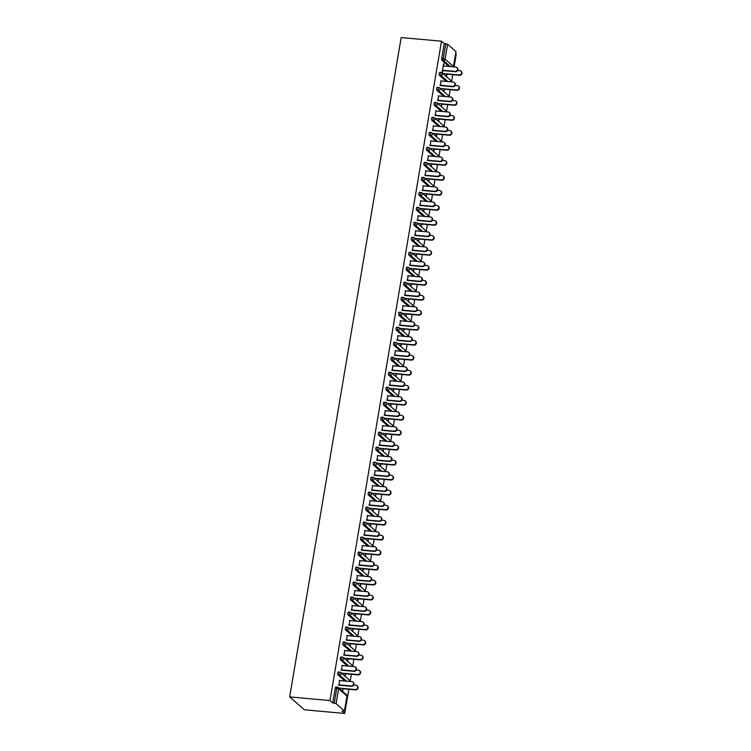 <?xml version="1.0" encoding="UTF-8"?>
<svg xmlns="http://www.w3.org/2000/svg" width="751" height="751" viewBox="0 0 751 751"><rect width="100%" height="100%" fill="white"/><g stroke="black" fill="none" stroke-linecap="round" stroke-linejoin="round"><path stroke-width="1.13" d="M346.924 696.243L344.502 711.037L341.968 711.037L344.728 713.45L348.811 689.268M350.135 681.486L351.355 674.276M352.67 666.494L353.89 659.284M355.204 651.502L356.425 644.302M357.739 636.519L358.959 629.31M360.273 621.528L361.494 614.318M362.808 606.536L364.028 599.326M365.343 591.544L366.563 584.334M367.877 576.561L369.098 569.352M370.412 561.57L371.632 554.36M372.947 546.578L374.167 539.368M375.481 531.586L376.702 524.376M378.016 516.594L379.236 509.385M380.56 501.612L381.771 494.402M383.094 486.62L384.305 479.41M385.629 471.628L386.849 464.418M388.164 456.636L389.384 449.427M390.698 441.644L391.919 434.444M393.233 426.662L394.453 419.452M395.768 411.67L396.988 404.46M398.302 396.678L399.523 389.469M400.837 381.686L402.057 374.477M403.371 366.704L404.592 359.494M405.906 351.712L407.126 344.502M408.441 336.72L409.661 329.511M410.975 321.728L412.196 314.519M413.519 306.737L414.73 299.527M416.054 291.754L417.265 284.545M418.589 276.762L419.809 269.553M421.123 261.77L422.344 254.561M423.658 246.779L424.878 239.569M426.192 231.796L427.413 224.587M428.727 216.804L429.947 209.595M431.262 201.812L432.482 194.603M433.796 186.821L435.017 179.611M436.331 171.829L437.551 164.619M438.866 156.846L440.086 149.637M441.4 141.855L442.621 134.645M443.935 126.863L445.155 119.653M446.479 111.871L447.69 104.661M449.014 96.879L450.225 89.669M451.548 81.897L452.769 74.687M454.083 66.905L456.251 54.091L455.697 53.612M344.728 713.45L304.399 709.789L289.651 696.909L401.175 37.55L441.494 41.211L329.971 700.57L289.651 696.909M455.96 51.556L447.605 44.271L445.09 59.16L453.444 66.454L455.923 51.772M448.91 66.435L441.935 60.333A1.502 0.488 -84.8 0 1 441.729 58.512L443.24 58.644L445.756 43.755L444.254 43.614L441.494 41.211M441.729 58.512L444.254 43.614M445.756 43.755L447.605 44.271M336.082 703.631L344.437 710.915L346.953 696.027L338.607 688.733L336.082 703.631L334.233 703.114L336.748 688.216L335.246 688.085A1.502 0.488 -84.8 0 1 335.828 686.977A1.502 0.488 -84.8 0 1 335.932 687.024M442.893 70.275L442.442 72.969L442.057 72.631L443.55 63.797M446.592 73.823L446.188 76.236L446.573 76.574L446.976 74.161M443.625 65.957L443.982 63.835M344.962 681.016L337.988 674.924A1.502 0.488 -84.8 0 1 337.781 673.093A1.502 0.488 -84.8 0 1 338.363 671.985A1.502 0.488 -84.8 0 1 338.466 672.042M329.971 700.57L332.731 702.974L335.246 688.085M342.212 665.546L341.48 669.873M345.178 673.412L344.775 675.834L345.16 676.163L345.563 673.75M350.041 651.042L343.057 644.94A1.502 0.488 -84.8 0 1 342.86 643.109A1.502 0.488 -84.8 0 1 343.432 642.011A1.502 0.488 -84.8 0 1 343.545 642.058M347.281 635.571L346.549 639.89M350.248 643.438L349.844 645.851L350.229 646.189L350.633 643.776M355.11 621.058L348.126 614.966A1.502 0.488 -84.8 0 1 347.929 613.135A1.502 0.488 -84.8 0 1 348.502 612.027A1.502 0.488 -84.8 0 1 348.614 612.074M352.35 605.588L351.618 609.915M355.317 613.454L354.913 615.867L355.298 616.205L355.702 613.792M360.18 591.075L353.195 584.982A1.502 0.488 -84.8 0 1 352.998 583.152A1.502 0.488 -84.8 0 1 353.571 582.053A1.502 0.488 -84.8 0 1 353.683 582.1M357.42 575.613L356.687 579.932M360.396 583.48L360.367 586.231L360.78 583.809M365.249 561.1L358.265 554.998A1.502 0.488 -84.8 0 1 358.067 553.177A1.502 0.488 -84.8 0 1 358.649 552.069A1.502 0.488 -84.8 0 1 358.753 552.116M362.489 545.63L361.766 549.957M365.465 553.496L365.437 556.247L365.85 553.834M370.318 531.117L363.334 525.024A1.502 0.488 -84.8 0 1 363.137 523.194A1.502 0.488 -84.8 0 1 363.719 522.086A1.502 0.488 -84.8 0 1 363.822 522.142M367.568 515.646L366.835 519.974M370.534 523.522L370.121 525.935L370.506 526.263L370.919 523.851M375.387 501.142L368.403 495.04A1.502 0.488 -84.8 0 1 368.206 493.219A1.502 0.488 -84.8 0 1 368.788 492.112A1.502 0.488 -84.8 0 1 368.891 492.158M372.637 485.672L371.905 489.99M375.603 493.538L375.575 496.289L375.988 493.876M380.457 471.159L373.482 465.066A1.502 0.488 -84.8 0 1 373.275 463.236A1.502 0.488 -84.8 0 1 373.857 462.128A1.502 0.488 -84.8 0 1 373.97 462.184M377.706 455.688L376.974 460.016M380.673 463.564L380.269 465.977L380.654 466.305L381.057 463.893M385.535 441.184L378.551 435.082A1.502 0.488 -84.8 0 1 378.354 433.252A1.502 0.488 -84.8 0 1 378.926 432.154A1.502 0.488 -84.8 0 1 379.039 432.2M382.775 425.714L382.043 430.032M385.742 433.58L385.338 435.993L385.723 436.331L386.127 433.918M390.604 411.201L383.62 405.108A1.502 0.488 -84.8 0 1 383.423 403.278A1.502 0.488 -84.8 0 1 383.996 402.17A1.502 0.488 -84.8 0 1 384.108 402.217M387.845 395.73L387.112 400.058M390.82 403.597L390.407 406.009L390.792 406.347L391.196 403.935M395.674 381.217L388.689 375.125A1.502 0.488 -84.8 0 1 388.492 373.294A1.502 0.488 -84.8 0 1 389.065 372.196A1.502 0.488 -84.8 0 1 389.178 372.243M392.914 365.756L392.182 370.074M395.89 373.623L395.861 376.373L396.275 373.951M400.743 351.243L393.759 345.141A1.502 0.488 -84.8 0 1 393.562 343.32A1.502 0.488 -84.8 0 1 394.144 342.212A1.502 0.488 -84.8 0 1 394.247 342.259M397.983 335.772L397.26 340.1M400.959 343.639L400.546 346.051L400.931 346.389L401.344 343.977M405.812 321.259L398.828 315.167A1.502 0.488 -84.8 0 1 398.631 313.336A1.502 0.488 -84.8 0 1 399.213 312.228A1.502 0.488 -84.8 0 1 399.316 312.285M403.062 305.788L402.329 310.116M406.028 313.665L406 316.406L406.413 313.993M410.881 291.285L403.907 285.183A1.502 0.488 -84.8 0 1 403.7 283.362A1.502 0.488 -84.8 0 1 404.282 282.254A1.502 0.488 -84.8 0 1 404.385 282.301M408.131 275.814L407.399 280.132M411.097 283.681L410.694 286.093L411.079 286.431L411.482 284.019M415.951 261.301L408.976 255.209A1.502 0.488 -84.8 0 1 408.769 253.378A1.502 0.488 -84.8 0 1 409.351 252.27A1.502 0.488 -84.8 0 1 409.464 252.327M413.2 245.83L412.468 250.158M416.167 253.707L415.763 256.119L416.148 256.448L416.552 254.035M421.029 231.327L414.045 225.225A1.502 0.488 -84.8 0 1 413.848 223.394A1.502 0.488 -84.8 0 1 414.421 222.296A1.502 0.488 -84.8 0 1 414.533 222.343M418.269 215.856L417.537 220.174M421.236 223.723L420.832 226.135L421.217 226.473L421.621 224.061M426.099 201.343L419.114 195.251A1.502 0.488 -84.8 0 1 418.917 193.42A1.502 0.488 -84.8 0 1 419.49 192.312A1.502 0.488 -84.8 0 1 419.602 192.359M423.339 185.873L422.606 190.2M426.315 193.739L425.901 196.152L426.286 196.49L426.69 194.077M431.168 171.359L424.184 165.267A1.502 0.488 -84.8 0 1 423.986 163.436A1.502 0.488 -84.8 0 1 424.568 162.338A1.502 0.488 -84.8 0 1 424.672 162.385M428.408 155.898L427.676 160.216M431.384 163.765L431.356 166.515L431.769 164.094M436.237 141.385L429.253 135.283A1.502 0.488 -84.8 0 1 429.056 133.462A1.502 0.488 -84.8 0 1 429.638 132.354A1.502 0.488 -84.8 0 1 429.741 132.401M433.487 125.915L432.754 130.242M436.453 133.781L436.04 136.194L436.425 136.532L436.838 134.119M441.306 111.401L434.322 105.309A1.502 0.488 -84.8 0 1 434.125 103.478A1.502 0.488 -84.8 0 1 434.707 102.371A1.502 0.488 -84.8 0 1 434.81 102.427M438.556 95.931L437.824 100.258M441.522 103.807L441.494 106.548L441.907 104.136M446.376 81.427L439.401 75.325A1.502 0.488 -84.8 0 1 439.194 73.504A1.502 0.488 -84.8 0 1 439.776 72.396A1.502 0.488 -84.8 0 1 439.889 72.443M444.057 88.815L444.038 91.566L444.442 89.153M441.09 80.948L440.358 85.267M443.841 96.419L436.866 90.317A1.502 0.488 -84.8 0 1 436.66 88.487A1.502 0.488 -84.8 0 1 437.242 87.388A1.502 0.488 -84.8 0 1 437.345 87.435M438.988 118.789L438.584 121.211L439.373 119.127M436.021 110.923L435.289 115.25M438.772 126.393L431.787 120.301A1.502 0.488 -84.8 0 1 431.59 118.47A1.502 0.488 -84.8 0 1 432.172 117.363A1.502 0.488 -84.8 0 1 432.276 117.419M433.918 148.773L433.505 151.186L433.89 151.524L434.303 149.111M430.943 140.906L430.22 145.225M433.702 156.377L426.718 150.275A1.502 0.488 -84.8 0 1 426.521 148.445A1.502 0.488 -84.8 0 1 427.103 147.346A1.502 0.488 -84.8 0 1 427.206 147.393M428.849 178.757L428.436 181.169L428.821 181.498L429.234 179.085M425.873 170.881L425.141 175.208M428.633 186.351L421.649 180.259A1.502 0.488 -84.8 0 1 421.452 178.428A1.502 0.488 -84.8 0 1 422.024 177.32A1.502 0.488 -84.8 0 1 422.137 177.377M423.78 208.731L423.367 211.144L423.752 211.482L424.155 209.069M420.804 200.864L420.072 205.192M423.564 216.335L416.58 210.233A1.502 0.488 -84.8 0 1 416.383 208.412A1.502 0.488 -84.8 0 1 416.955 207.304A1.502 0.488 -84.8 0 1 417.068 207.351M418.701 238.715L418.683 241.465L419.086 239.043M415.735 230.839L415.003 235.166M418.495 246.309L411.51 240.217A1.502 0.488 -84.8 0 1 411.313 238.386A1.502 0.488 -84.8 0 1 411.886 237.278A1.502 0.488 -84.8 0 1 411.999 237.335M413.632 268.689L413.228 271.102L413.613 271.44L414.017 269.027M410.666 260.822L409.933 265.15M413.416 276.293L406.441 270.191A1.502 0.488 -84.8 0 1 406.235 268.37A1.502 0.488 -84.8 0 1 406.817 267.262A1.502 0.488 -84.8 0 1 406.929 267.309M408.563 298.673L408.535 301.423L408.948 299.011M405.596 290.806L404.864 295.124M408.347 306.277L401.363 300.175A1.502 0.488 -84.8 0 1 401.165 298.344A1.502 0.488 -84.8 0 1 401.747 297.246A1.502 0.488 -84.8 0 1 401.851 297.293M403.494 328.647L403.08 331.069L403.465 331.398L403.878 328.985M400.527 320.78L399.795 325.108M403.278 336.251L396.293 330.158A1.502 0.488 -84.8 0 1 396.096 328.328A1.502 0.488 -84.8 0 1 396.678 327.22A1.502 0.488 -84.8 0 1 396.781 327.276M398.424 358.631L398.011 361.043L398.396 361.381L398.809 358.969M395.448 350.764L394.716 355.082M398.208 366.235L391.224 360.133A1.502 0.488 -84.8 0 1 391.027 358.302A1.502 0.488 -84.8 0 1 391.609 357.204A1.502 0.488 -84.8 0 1 391.712 357.251M393.355 388.614L392.942 391.027L393.327 391.355L393.731 388.943M390.379 380.738L389.647 385.066M393.139 396.209L386.155 390.116A1.502 0.488 -84.8 0 1 385.958 388.286A1.502 0.488 -84.8 0 1 386.53 387.178A1.502 0.488 -84.8 0 1 386.643 387.234M388.276 418.589L387.873 421.001L388.258 421.339L388.661 418.927M385.31 410.722L384.578 415.05M388.07 426.192L381.086 420.091A1.502 0.488 -84.8 0 1 380.888 418.269A1.502 0.488 -84.8 0 1 381.461 417.162A1.502 0.488 -84.8 0 1 381.574 417.209M383.207 448.572L383.188 451.323L383.592 448.901M380.241 440.696L379.508 445.024M382.991 456.167L376.016 450.074A1.502 0.488 -84.8 0 1 375.819 448.244A1.502 0.488 -84.8 0 1 376.392 447.136A1.502 0.488 -84.8 0 1 376.504 447.192M378.138 478.547L377.734 480.959L378.119 481.297L378.523 478.885M375.171 470.68L374.439 475.007M377.922 486.15L370.947 480.049A1.502 0.488 -84.8 0 1 370.741 478.227A1.502 0.488 -84.8 0 1 371.323 477.12A1.502 0.488 -84.8 0 1 371.426 477.167M373.069 508.53L373.04 511.281L373.454 508.868M370.102 500.664L369.37 504.982M372.853 516.134L365.868 510.032A1.502 0.488 -84.8 0 1 365.671 508.202A1.502 0.488 -84.8 0 1 366.253 507.103A1.502 0.488 -84.8 0 1 366.357 507.15M367.999 538.505L367.586 540.927L367.971 541.255L368.384 538.842M365.024 530.638L364.301 534.965M367.783 546.108L360.799 540.016A1.502 0.488 -84.8 0 1 360.602 538.185A1.502 0.488 -84.8 0 1 361.184 537.078A1.502 0.488 -84.8 0 1 361.287 537.134M362.93 568.488L362.517 570.901L362.902 571.239L363.315 568.826M359.954 560.622L359.222 564.94M362.714 576.092L355.73 569.99A1.502 0.488 -84.8 0 1 355.533 568.16A1.502 0.488 -84.8 0 1 356.105 567.061A1.502 0.488 -84.8 0 1 356.218 567.108M357.861 598.472L357.448 600.884L357.833 601.213L358.236 598.8M354.885 590.596L354.153 594.923M357.645 606.066L350.661 599.974A1.502 0.488 -84.8 0 1 350.464 598.143A1.502 0.488 -84.8 0 1 351.036 597.036A1.502 0.488 -84.8 0 1 351.149 597.092M352.782 628.446L352.763 631.197L353.167 628.784M349.816 620.579L349.084 624.898M352.576 636.05L345.591 629.948A1.502 0.488 -84.8 0 1 345.394 628.127A1.502 0.488 -84.8 0 1 345.967 627.019A1.502 0.488 -84.8 0 1 346.08 627.066M347.713 658.43L347.309 660.842L347.694 661.171L348.098 658.758M344.747 650.554L344.014 654.881M347.497 666.024L340.522 659.932A1.502 0.488 -84.8 0 1 340.316 658.101A1.502 0.488 -84.8 0 1 340.898 656.994A1.502 0.488 -84.8 0 1 341.01 657.05M342.644 688.404L342.616 691.155L343.029 688.742M339.677 680.537L338.945 684.865M332.731 702.974L334.233 703.114M456.871 67.524L457.246 67.862A2.244 2.065 131.1 0 1 455.406 71.711L455.022 71.383A2.244 2.065 -48.9 0 0 456.871 67.524A2.244 2.065 -48.9 0 0 455.754 67.055L443.193 65.919M455.406 71.711L442.846 70.575M455.022 71.383L442.461 70.237M460.964 71.11L461.349 71.439A2.244 2.065 131.1 0 1 459.509 75.297L459.124 74.959A2.244 2.065 -48.9 0 0 460.964 71.11A2.244 2.065 -48.9 0 0 459.856 70.641L457.65 70.434M442.799 73.476L459.124 74.959M446.545 74.124L459.509 75.297M454.327 82.516L454.712 82.854A2.244 2.065 131.1 0 1 452.872 86.703L452.487 86.365A2.244 2.065 -48.9 0 0 454.327 82.516A2.244 2.065 -48.9 0 0 453.219 82.047L440.659 80.901M452.872 86.703L440.311 85.567M452.487 86.365L439.926 85.229M451.792 97.508L452.177 97.837A2.244 2.065 131.1 0 1 450.337 101.695L449.952 101.357A2.244 2.065 -48.9 0 0 451.792 97.508A2.244 2.065 -48.9 0 0 450.684 97.039L438.124 95.893M450.337 101.695L437.767 100.559M449.952 101.357L437.392 100.221M449.258 112.49L449.642 112.828A2.244 2.065 131.1 0 1 447.803 116.687L447.418 116.349A2.244 2.065 -48.9 0 0 449.258 112.49A2.244 2.065 -48.9 0 0 448.15 112.021L435.58 110.885M447.803 116.687L435.233 115.541M447.418 116.349L434.857 115.213M446.723 127.482L447.108 127.82A2.244 2.065 131.1 0 1 445.268 131.669L444.883 131.341A2.244 2.065 -48.9 0 0 446.723 127.482A2.244 2.065 -48.9 0 0 445.615 127.013L433.045 125.877M445.268 131.669L432.698 130.533M444.883 131.341L432.313 130.195M444.188 142.474L444.573 142.812A2.244 2.065 131.1 0 1 442.733 146.661L442.348 146.332A2.244 2.065 -48.9 0 0 444.188 142.474A2.244 2.065 -48.9 0 0 443.081 142.005L430.511 140.869M442.733 146.661L430.163 145.525M442.348 146.332L429.779 145.187M458.429 86.093L458.814 86.431A2.244 2.065 131.1 0 1 456.974 90.289L456.589 89.951A2.244 2.065 -48.9 0 0 458.429 86.093A2.244 2.065 -48.9 0 0 457.321 85.623L455.115 85.426M440.264 88.468L456.589 89.951M444.01 89.106L456.974 90.289M455.895 101.085L456.279 101.423A2.244 2.065 131.1 0 1 454.439 105.271L454.055 104.943A2.244 2.065 -48.9 0 0 455.895 101.085A2.244 2.065 -48.9 0 0 454.787 100.615L452.581 100.418M437.73 103.46L454.055 104.943M441.475 104.098L454.439 105.271M453.36 116.076L453.745 116.414A2.244 2.065 131.1 0 1 451.905 120.263L451.52 119.935A2.244 2.065 -48.9 0 0 453.36 116.076A2.244 2.065 -48.9 0 0 452.252 115.607L450.046 115.41M435.195 118.451L451.52 119.935M438.941 119.09L451.905 120.263M450.825 131.068L451.21 131.397A2.244 2.065 131.1 0 1 449.37 135.255L448.985 134.917A2.244 2.065 -48.9 0 0 450.825 131.068A2.244 2.065 -48.9 0 0 449.718 130.599L447.512 130.392M432.66 133.443L448.985 134.917M436.406 134.082L449.37 135.255M448.291 146.06L448.676 146.389A2.244 2.065 131.1 0 1 446.836 150.247L446.451 149.909A2.244 2.065 -48.9 0 0 448.291 146.06A2.244 2.065 -48.9 0 0 447.183 145.591L444.977 145.384M430.126 148.426L446.451 149.909M433.871 149.073L446.836 150.247M441.654 157.466L442.039 157.794A2.244 2.065 131.1 0 1 440.199 161.653L439.814 161.315A2.244 2.065 -48.9 0 0 441.654 157.466A2.244 2.065 -48.9 0 0 440.546 156.997L427.976 155.851M440.199 161.653L427.629 160.517M439.814 161.315L427.244 160.179M445.756 161.043L446.141 161.381A2.244 2.065 131.1 0 1 444.301 165.239L443.916 164.901A2.244 2.065 -48.9 0 0 445.756 161.043A2.244 2.065 -48.9 0 0 444.648 160.573L442.442 160.376M427.591 163.418L443.916 164.901M431.327 164.056L444.301 165.239M439.119 172.458L439.504 172.786A2.244 2.065 131.1 0 1 437.664 176.645L437.279 176.307A2.244 2.065 -48.9 0 0 439.119 172.458A2.244 2.065 -48.9 0 0 438.011 171.988L425.441 170.843M437.664 176.645L425.094 175.499M437.279 176.307L424.709 175.171M443.221 176.034L443.606 176.372A2.244 2.065 131.1 0 1 441.757 180.221L441.381 179.893A2.244 2.065 -48.9 0 0 443.221 176.034A2.244 2.065 -48.9 0 0 442.114 175.565L439.908 175.368M425.057 178.409L441.381 179.893M428.793 179.048L441.757 180.221M436.584 187.44L436.969 187.778A2.244 2.065 131.1 0 1 435.12 191.636L434.745 191.298A2.244 2.065 -48.9 0 0 436.584 187.44A2.244 2.065 -48.9 0 0 435.477 186.971L422.907 185.835M435.12 191.636L422.56 190.491M434.745 191.298L422.175 190.163M440.687 191.026L441.072 191.364A2.244 2.065 131.1 0 1 439.222 195.213L438.847 194.875A2.244 2.065 -48.9 0 0 440.687 191.026A2.244 2.065 -48.9 0 0 439.57 190.557L437.373 190.36M422.513 193.401L438.847 194.875M426.258 194.04L439.222 195.213M434.05 202.432L434.435 202.77A2.244 2.065 131.1 0 1 432.585 206.619L432.21 206.29A2.244 2.065 -48.9 0 0 434.05 202.432A2.244 2.065 -48.9 0 0 432.933 201.963L420.372 200.827M432.585 206.619L420.025 205.483M432.21 206.29L419.64 205.145M438.152 206.018L438.537 206.347A2.244 2.065 131.1 0 1 436.688 210.205L436.303 209.867A2.244 2.065 -48.9 0 0 438.152 206.018A2.244 2.065 -48.9 0 0 437.035 205.549L434.838 205.342M419.978 208.393L436.303 209.867M423.724 209.031L436.688 210.205M431.515 217.424L431.9 217.762A2.244 2.065 131.1 0 1 430.051 221.611L429.666 221.282A2.244 2.065 -48.9 0 0 431.515 217.424A2.244 2.065 -48.9 0 0 430.398 216.955L417.838 215.819M430.051 221.611L417.49 220.475M429.666 221.282L417.105 220.137M435.618 221.001L436.002 221.338A2.244 2.065 131.1 0 1 434.153 225.197L433.768 224.859A2.244 2.065 -48.9 0 0 435.618 221.001A2.244 2.065 -48.9 0 0 434.5 220.531L432.304 220.334M417.443 223.376L433.768 224.859M421.189 224.014L434.153 225.197M428.981 232.416L429.365 232.744A2.244 2.065 131.1 0 1 427.516 236.603L427.131 236.265A2.244 2.065 -48.9 0 0 428.981 232.416A2.244 2.065 -48.9 0 0 427.863 231.946L415.303 230.801M427.516 236.603L414.956 235.467M427.131 236.265L414.571 235.129M433.083 235.992L433.468 236.33A2.244 2.065 131.1 0 1 431.618 240.179L431.234 239.851A2.244 2.065 -48.9 0 0 433.083 235.992A2.244 2.065 -48.9 0 0 431.966 235.523L429.769 235.326M414.909 238.367L431.234 239.851M418.654 239.006L431.618 240.179M426.446 247.408L426.831 247.736A2.244 2.065 131.1 0 1 424.982 251.594L424.597 251.256A2.244 2.065 -48.9 0 0 426.446 247.408A2.244 2.065 -48.9 0 0 425.329 246.929L412.768 245.793M424.982 251.594L412.421 250.449M424.597 251.256L412.036 250.121M430.548 250.984L430.924 251.322A2.244 2.065 131.1 0 1 429.084 255.171L428.699 254.842A2.244 2.065 -48.9 0 0 430.548 250.984A2.244 2.065 -48.9 0 0 429.431 250.515L427.225 250.318M412.374 253.359L428.699 254.842M416.12 253.998L429.084 255.171M423.911 262.39L424.287 262.728A2.244 2.065 131.1 0 1 422.447 266.586L422.062 266.248A2.244 2.065 -48.9 0 0 423.911 262.39A2.244 2.065 -48.9 0 0 422.794 261.921L410.234 260.785M422.447 266.586L409.886 265.441M422.062 266.248L409.502 265.103M428.014 265.976L428.389 266.305A2.244 2.065 131.1 0 1 426.549 270.163L426.164 269.825A2.244 2.065 -48.9 0 0 428.014 265.976A2.244 2.065 -48.9 0 0 426.897 265.507L424.69 265.3M409.839 268.351L426.164 269.825M413.585 268.989L426.549 270.163M421.377 277.382L421.752 277.72A2.244 2.065 131.1 0 1 419.912 281.569L419.527 281.24A2.244 2.065 -48.9 0 0 421.377 277.382A2.244 2.065 -48.9 0 0 420.26 276.912L407.699 275.777M419.912 281.569L407.352 280.433M419.527 281.24L406.967 280.095M425.47 280.968L425.855 281.296A2.244 2.065 131.1 0 1 424.015 285.155L423.63 284.817A2.244 2.065 -48.9 0 0 425.47 280.968A2.244 2.065 -48.9 0 0 424.362 280.498L422.156 280.292M407.305 283.334L423.63 284.817M411.05 283.981L424.015 285.155M418.833 292.374L419.218 292.712A2.244 2.065 131.1 0 1 417.378 296.561L416.993 296.223A2.244 2.065 -48.9 0 0 418.833 292.374A2.244 2.065 -48.9 0 0 417.725 291.904L405.165 290.759M417.378 296.561L404.808 295.425M416.993 296.223L404.432 295.087M422.935 295.95L423.32 296.288A2.244 2.065 131.1 0 1 421.48 300.147L421.095 299.809A2.244 2.065 -48.9 0 0 422.935 295.95A2.244 2.065 -48.9 0 0 421.827 295.481L419.621 295.284M404.77 298.325L421.095 299.809M408.516 298.964L421.48 300.147M416.298 307.366L416.683 307.694A2.244 2.065 131.1 0 1 414.843 311.552L414.458 311.214A2.244 2.065 -48.9 0 0 416.298 307.366A2.244 2.065 -48.9 0 0 415.19 306.896L402.62 305.751M414.843 311.552L402.273 310.416M414.458 311.214L401.898 310.079M420.4 310.942L420.785 311.28A2.244 2.065 131.1 0 1 418.945 315.129L418.56 314.8A2.244 2.065 -48.9 0 0 420.4 310.942A2.244 2.065 -48.9 0 0 419.293 310.473L417.087 310.276M402.236 313.317L418.56 314.8M405.981 313.956L418.945 315.129M413.763 322.348L414.148 322.686A2.244 2.065 131.1 0 1 412.308 326.544L411.923 326.206A2.244 2.065 -48.9 0 0 413.763 322.348A2.244 2.065 -48.9 0 0 412.656 321.879L400.086 320.743M412.308 326.544L399.739 325.399M411.923 326.206L399.354 325.07M417.866 325.934L418.251 326.272A2.244 2.065 131.1 0 1 416.411 330.121L416.026 329.792A2.244 2.065 -48.9 0 0 417.866 325.934A2.244 2.065 -48.9 0 0 416.758 325.465L414.552 325.267M399.701 328.309L416.026 329.792M403.447 328.947L416.411 330.121M411.229 337.34L411.614 337.678A2.244 2.065 131.1 0 1 409.774 341.527L409.389 341.198A2.244 2.065 -48.9 0 0 411.229 337.34A2.244 2.065 -48.9 0 0 410.121 336.87L397.551 335.735M409.774 341.527L397.204 340.391M409.389 341.198L396.819 340.053M415.331 340.926L415.716 341.254A2.244 2.065 131.1 0 1 413.876 345.113L413.491 344.775A2.244 2.065 -48.9 0 0 415.331 340.926A2.244 2.065 -48.9 0 0 414.223 340.456L412.017 340.25M397.166 343.301L413.491 344.775M400.912 343.939L413.876 345.113M408.694 352.332L409.079 352.67A2.244 2.065 131.1 0 1 407.239 356.518L406.854 356.19A2.244 2.065 -48.9 0 0 408.694 352.332A2.244 2.065 -48.9 0 0 407.586 351.862L395.017 350.726M407.239 356.518L394.669 355.383M406.854 356.19L394.284 355.045M412.797 355.918L413.181 356.246A2.244 2.065 131.1 0 1 411.341 360.105L410.957 359.767A2.244 2.065 -48.9 0 0 412.797 355.918A2.244 2.065 -48.9 0 0 411.689 355.439L409.483 355.242M394.632 358.283L410.957 359.767M398.368 358.931L411.341 360.105M406.16 367.323L406.544 367.652A2.244 2.065 131.1 0 1 404.705 371.51L404.32 371.172A2.244 2.065 -48.9 0 0 406.16 367.323A2.244 2.065 -48.9 0 0 405.052 366.854L392.482 365.709M404.705 371.51L392.135 370.374M404.32 371.172L391.75 370.036M410.262 370.9L410.647 371.238A2.244 2.065 131.1 0 1 408.797 375.096L408.422 374.758A2.244 2.065 -48.9 0 0 410.262 370.9A2.244 2.065 -48.9 0 0 409.154 370.431L406.948 370.234M392.097 373.275L408.422 374.758M395.833 373.914L408.797 375.096M403.625 382.315L404.01 382.644A2.244 2.065 131.1 0 1 402.16 386.502L401.785 386.164A2.244 2.065 -48.9 0 0 403.625 382.315A2.244 2.065 -48.9 0 0 402.517 381.846L389.947 380.701M402.16 386.502L389.6 385.357M401.785 386.164L389.215 385.028M407.727 385.892L408.112 386.23A2.244 2.065 131.1 0 1 406.263 390.079L405.887 389.75A2.244 2.065 -48.9 0 0 407.727 385.892A2.244 2.065 -48.9 0 0 406.61 385.423L404.413 385.225M389.562 388.267L405.887 389.75M393.299 388.905L406.263 390.079M401.09 397.298L401.475 397.636A2.244 2.065 131.1 0 1 399.626 401.494L399.25 401.156A2.244 2.065 -48.9 0 0 401.09 397.298A2.244 2.065 -48.9 0 0 399.973 396.828L387.413 395.693M399.626 401.494L387.065 400.349M399.25 401.156L386.681 400.02M405.193 400.884L405.578 401.222A2.244 2.065 131.1 0 1 403.728 405.071L403.343 404.733A2.244 2.065 -48.9 0 0 405.193 400.884A2.244 2.065 -48.9 0 0 404.076 400.414L401.879 400.217M387.018 403.259L403.343 404.733M390.764 403.897L403.728 405.071M398.556 412.29L398.941 412.628A2.244 2.065 131.1 0 1 397.091 416.476L396.706 416.148A2.244 2.065 -48.9 0 0 398.556 412.29A2.244 2.065 -48.9 0 0 397.439 411.82L384.878 410.684M397.091 416.476L384.531 415.341M396.706 416.148L384.146 415.003M402.658 415.876L403.043 416.204A2.244 2.065 131.1 0 1 401.194 420.062L400.809 419.725A2.244 2.065 -48.9 0 0 402.658 415.876A2.244 2.065 -48.9 0 0 401.541 415.406L399.344 415.2M384.484 418.241L400.809 419.725M388.229 418.889L401.194 420.062M396.021 427.281L396.406 427.619A2.244 2.065 131.1 0 1 394.557 431.468L394.172 431.14A2.244 2.065 -48.9 0 0 396.021 427.281A2.244 2.065 -48.9 0 0 394.904 426.812L382.343 425.667M394.557 431.468L381.996 430.332M394.172 431.14L381.611 429.994M400.123 430.858L400.508 431.196A2.244 2.065 131.1 0 1 398.659 435.054L398.274 434.716A2.244 2.065 -48.9 0 0 400.123 430.858A2.244 2.065 -48.9 0 0 399.006 430.389L396.81 430.192M381.949 433.233L398.274 434.716M385.695 433.871L398.659 435.054M393.486 442.273L393.871 442.602A2.244 2.065 131.1 0 1 392.022 446.46L391.637 446.122A2.244 2.065 -48.9 0 0 393.486 442.273A2.244 2.065 -48.9 0 0 392.369 441.804L379.809 440.659M392.022 446.46L379.462 445.324M391.637 446.122L379.077 444.986M397.589 445.85L397.964 446.188A2.244 2.065 131.1 0 1 396.124 450.037L395.739 449.708A2.244 2.065 -48.9 0 0 397.589 445.85A2.244 2.065 -48.9 0 0 396.472 445.381L394.266 445.183M379.415 448.225L395.739 449.708M383.16 448.863L396.124 450.037M390.952 457.265L391.327 457.594A2.244 2.065 131.1 0 1 389.487 461.452L389.102 461.114A2.244 2.065 -48.9 0 0 390.952 457.265A2.244 2.065 -48.9 0 0 389.835 456.786L377.274 455.65M389.487 461.452L376.927 460.307M389.102 461.114L376.542 459.978M395.054 460.842L395.43 461.18A2.244 2.065 131.1 0 1 393.59 465.029L393.205 464.7A2.244 2.065 -48.9 0 0 395.054 460.842A2.244 2.065 -48.9 0 0 393.937 460.372L391.731 460.175M376.88 463.217L393.205 464.7M380.626 463.855L393.59 465.029M388.417 472.248L388.793 472.586A2.244 2.065 131.1 0 1 386.953 476.444L386.568 476.106A2.244 2.065 -48.9 0 0 388.417 472.248A2.244 2.065 -48.9 0 0 387.3 471.778L374.74 470.642M386.953 476.444L374.392 475.299M386.568 476.106L374.007 474.961M392.51 475.834L392.895 476.162A2.244 2.065 131.1 0 1 391.055 480.02L390.67 479.682A2.244 2.065 -48.9 0 0 392.51 475.834A2.244 2.065 -48.9 0 0 391.402 475.364L389.196 475.158M374.345 478.209L390.67 479.682M378.091 478.847L391.055 480.02M385.873 487.239L386.258 487.577A2.244 2.065 131.1 0 1 384.418 491.426L384.033 491.098A2.244 2.065 -48.9 0 0 385.873 487.239A2.244 2.065 -48.9 0 0 384.765 486.77L372.205 485.634M384.418 491.426L371.848 490.29M384.033 491.098L371.473 489.952M389.976 490.825L390.36 491.154A2.244 2.065 131.1 0 1 388.52 495.012L388.136 494.674A2.244 2.065 -48.9 0 0 389.976 490.825A2.244 2.065 -48.9 0 0 388.868 490.356L386.662 490.15M371.811 493.191L388.136 494.674M375.556 493.839L388.52 495.012M383.339 502.231L383.723 502.569A2.244 2.065 131.1 0 1 381.884 506.418L381.499 506.08A2.244 2.065 -48.9 0 0 383.339 502.231A2.244 2.065 -48.9 0 0 382.231 501.762L369.661 500.617M381.884 506.418L369.314 505.282M381.499 506.08L368.938 504.944M387.441 505.808L387.826 506.146A2.244 2.065 131.1 0 1 385.986 510.004L385.601 509.666A2.244 2.065 -48.9 0 0 387.441 505.808A2.244 2.065 -48.9 0 0 386.333 505.339L384.127 505.141M369.276 508.183L385.601 509.666M373.022 508.821L385.986 510.004M380.804 517.223L381.189 517.552A2.244 2.065 131.1 0 1 379.349 521.41L378.964 521.072A2.244 2.065 -48.9 0 0 380.804 517.223A2.244 2.065 -48.9 0 0 379.696 516.754L367.126 515.608M379.349 521.41L366.779 520.265M378.964 521.072L366.394 519.936M384.906 520.8L385.291 521.138A2.244 2.065 131.1 0 1 383.451 524.987L383.066 524.658A2.244 2.065 -48.9 0 0 384.906 520.8A2.244 2.065 -48.9 0 0 383.799 520.33L381.592 520.133M366.741 523.175L383.066 524.658M370.487 523.813L383.451 524.987M378.269 532.206L378.654 532.543A2.244 2.065 131.1 0 1 376.814 536.402L376.429 536.064A2.244 2.065 -48.9 0 0 378.269 532.206A2.244 2.065 -48.9 0 0 377.162 531.736L364.592 530.6M376.814 536.402L364.244 535.256M376.429 536.064L363.86 534.928M382.372 535.792L382.757 536.13A2.244 2.065 131.1 0 1 380.917 539.978L380.532 539.65A2.244 2.065 -48.9 0 0 382.372 535.792A2.244 2.065 -48.9 0 0 381.264 535.322L379.058 535.125M364.207 538.167L380.532 539.65M367.952 538.805L380.917 539.978M375.735 547.197L376.12 547.535A2.244 2.065 131.1 0 1 374.28 551.384L373.895 551.056A2.244 2.065 -48.9 0 0 375.735 547.197A2.244 2.065 -48.9 0 0 374.627 546.728L362.057 545.592M374.28 551.384L361.71 550.248M373.895 551.056L361.325 549.91M379.837 550.783L380.222 551.112A2.244 2.065 131.1 0 1 378.382 554.97L377.997 554.632A2.244 2.065 -48.9 0 0 379.837 550.783A2.244 2.065 -48.9 0 0 378.729 550.314L376.523 550.107M361.672 553.158L377.997 554.632M365.408 553.797L378.382 554.97M373.2 562.189L373.585 562.527A2.244 2.065 131.1 0 1 371.745 566.376L371.36 566.047A2.244 2.065 -48.9 0 0 373.2 562.189A2.244 2.065 -48.9 0 0 372.092 561.72L359.522 560.584M371.745 566.376L359.175 565.24M371.36 566.047L358.79 564.902M377.302 565.775L377.687 566.104A2.244 2.065 131.1 0 1 375.838 569.962L375.462 569.624A2.244 2.065 -48.9 0 0 377.302 565.775A2.244 2.065 -48.9 0 0 376.195 565.296L373.989 565.099M359.138 568.141L375.462 569.624M362.874 568.779L375.838 569.962M370.665 577.181L371.05 577.51A2.244 2.065 131.1 0 1 369.201 581.368L368.825 581.03A2.244 2.065 -48.9 0 0 370.665 577.181A2.244 2.065 -48.9 0 0 369.558 576.712L356.988 575.566M369.201 581.368L356.641 580.232M368.825 581.03L356.256 579.894M374.768 580.758L375.153 581.096A2.244 2.065 131.1 0 1 373.303 584.954L372.928 584.616A2.244 2.065 -48.9 0 0 374.768 580.758A2.244 2.065 -48.9 0 0 373.651 580.288L371.454 580.091M356.603 583.133L372.928 584.616M360.339 583.771L373.303 584.954M368.131 592.173L368.516 592.501A2.244 2.065 131.1 0 1 366.666 596.36L366.291 596.022A2.244 2.065 -48.9 0 0 368.131 592.173A2.244 2.065 -48.9 0 0 367.014 591.704L354.453 590.558M366.666 596.36L354.106 595.214M366.291 596.022L353.721 594.886M372.233 595.75L372.618 596.087A2.244 2.065 131.1 0 1 370.769 599.936L370.384 599.608A2.244 2.065 -48.9 0 0 372.233 595.75A2.244 2.065 -48.9 0 0 371.116 595.28L368.919 595.083M354.059 598.125L370.384 599.608M357.805 598.763L370.769 599.936M365.596 607.155L365.981 607.493A2.244 2.065 131.1 0 1 364.132 611.352L363.747 611.014A2.244 2.065 -48.9 0 0 365.596 607.155A2.244 2.065 -48.9 0 0 364.479 606.686L351.919 605.55M364.132 611.352L351.571 610.206M363.747 611.014L351.186 609.878M369.699 610.741L370.083 611.079A2.244 2.065 131.1 0 1 368.234 614.928L367.849 614.59A2.244 2.065 -48.9 0 0 369.699 610.741A2.244 2.065 -48.9 0 0 368.581 610.272L366.385 610.075M351.524 613.116L367.849 614.59M355.27 613.755L368.234 614.928M363.062 622.147L363.446 622.485A2.244 2.065 131.1 0 1 361.597 626.334L361.212 626.005A2.244 2.065 -48.9 0 0 363.062 622.147A2.244 2.065 -48.9 0 0 361.944 621.678L349.384 620.542M361.597 626.334L349.037 625.198M361.212 626.005L348.652 624.86M367.164 625.733L367.549 626.062A2.244 2.065 131.1 0 1 365.699 629.92L365.315 629.582A2.244 2.065 -48.9 0 0 367.164 625.733A2.244 2.065 -48.9 0 0 366.047 625.264L363.85 625.057M348.99 628.099L365.315 629.582M352.735 628.747L365.699 629.92M360.527 637.139L360.912 637.477A2.244 2.065 131.1 0 1 359.062 641.326L358.678 640.988A2.244 2.065 -48.9 0 0 360.527 637.139A2.244 2.065 -48.9 0 0 359.41 636.67L346.849 635.524M359.062 641.326L346.502 640.19M358.678 640.988L346.117 639.852M364.629 640.716L365.005 641.054A2.244 2.065 131.1 0 1 363.165 644.912L362.78 644.574A2.244 2.065 -48.9 0 0 364.629 640.716A2.244 2.065 -48.9 0 0 363.512 640.246L361.315 640.049M346.455 643.091L362.78 644.574M350.201 643.729L363.165 644.912M357.992 652.131L358.368 652.459A2.244 2.065 131.1 0 1 356.528 656.318L356.143 655.98A2.244 2.065 -48.9 0 0 357.992 652.131A2.244 2.065 -48.9 0 0 356.875 651.661L344.315 650.516M356.528 656.318L343.967 655.182M356.143 655.98L343.582 654.844M362.095 655.707L362.47 656.045A2.244 2.065 131.1 0 1 360.63 659.894L360.245 659.566A2.244 2.065 -48.9 0 0 362.095 655.707A2.244 2.065 -48.9 0 0 360.978 655.238L358.771 655.041M343.92 658.083L360.245 659.566M347.666 658.721L360.63 659.894M355.458 667.113L355.833 667.451A2.244 2.065 131.1 0 1 353.993 671.31L353.608 670.972A2.244 2.065 -48.9 0 0 355.458 667.113A2.244 2.065 -48.9 0 0 354.341 666.644L341.78 665.508M353.993 671.31L341.433 670.164M353.608 670.972L341.048 669.836M359.551 670.699L359.936 671.037A2.244 2.065 131.1 0 1 358.096 674.886L357.711 674.558A2.244 2.065 -48.9 0 0 359.551 670.699A2.244 2.065 -48.9 0 0 358.443 670.23L356.237 670.033M341.386 673.074L357.711 674.558M345.131 673.713L358.096 674.886M352.914 682.105L353.299 682.443A2.244 2.065 131.1 0 1 351.459 686.301L351.074 685.963A2.244 2.065 -48.9 0 0 352.914 682.105A2.244 2.065 -48.9 0 0 351.806 681.636L339.245 680.5M351.459 686.301L338.898 685.156M351.074 685.963L338.513 684.818M357.016 685.691L357.401 686.02A2.244 2.065 131.1 0 1 355.561 689.878L355.176 689.54A2.244 2.065 -48.9 0 0 357.016 685.691A2.244 2.065 -48.9 0 0 355.908 685.222L353.702 685.015M338.851 688.066L355.176 689.54M342.597 688.705L355.561 689.878M450.422 66.576L443.437 60.474A1.502 0.488 95.2 0 1 443.24 58.644L445.09 59.16A1.502 1.38 131.1 0 1 443.437 60.474L441.935 60.333M346.53 694.769A1.502 1.502 0 0 1 347.028 696.149L346.953 696.027A1.502 1.38 -48.9 0 0 346.53 694.769L338.185 687.475A1.502 1.38 -48.9 0 1 338.607 688.733L336.748 688.216A1.502 0.488 -84.8 0 1 337.33 687.118A1.502 0.488 -84.8 0 1 337.443 687.165A1.502 1.38 -48.9 0 1 338.185 687.475A1.502 1.502 0 0 0 337.33 687.118L335.828 686.977M450.788 81.821A1.502 1.38 131.1 0 0 450.91 81.446A1.502 1.38 -48.9 0 0 450.478 80.188L442.132 72.894A1.502 1.38 -48.9 0 0 441.391 72.584A1.502 0.488 -84.8 0 0 441.278 72.528L439.776 72.396M447.887 81.559L440.903 75.466A1.502 1.38 131.1 0 0 442.555 74.152A1.502 1.38 -48.9 0 0 442.132 72.894A1.502 1.502 0 0 0 441.278 72.528A1.502 0.488 -84.8 0 0 440.706 73.636A1.502 0.488 95.2 0 0 440.903 75.466L439.401 75.325M445.352 96.55L438.368 90.458L436.866 90.317M442.808 111.542L435.833 105.44L434.322 105.309M440.274 126.534L433.299 120.432L431.787 120.301M437.739 141.517L430.755 135.424L429.253 135.283M435.204 156.508L428.22 150.416L426.718 150.275M432.67 171.5L425.686 165.408L424.184 165.267M430.135 186.492L423.151 180.39L421.649 180.259M427.601 201.484L420.616 195.382L419.114 195.251M425.066 216.466L418.082 210.374L416.58 210.233M422.531 231.458L415.547 225.366L414.045 225.225M419.997 246.45L413.012 240.348L411.51 240.217M417.462 261.442L410.478 255.34L408.976 255.209M414.928 276.424L407.943 270.332L406.441 270.191M412.393 291.416L405.409 285.324L403.907 285.183M409.849 306.408L402.874 300.316L401.363 300.175M407.314 321.4L400.339 315.298L398.828 315.167M404.78 336.392L397.795 330.29L396.293 330.158M402.245 351.374L395.261 345.282L393.759 345.141M399.71 366.366L392.726 360.273L391.224 360.133M397.176 381.358L390.191 375.256L388.689 375.125M394.641 396.35L387.657 390.248L386.155 390.116M392.106 411.341L385.122 405.24L383.62 405.108M389.572 426.324L382.588 420.231L381.086 420.091M387.037 441.316L380.053 435.223L378.551 435.082M384.503 456.308L377.518 450.206L376.016 450.074M381.968 471.299L374.984 465.198L373.482 465.066M379.433 486.282L372.449 480.189L370.947 480.049M376.889 501.274L369.914 495.181L368.403 495.04M374.355 516.266L367.38 510.173L365.868 510.032M371.82 531.257L364.845 525.156L363.334 525.024M369.285 546.249L362.301 540.147L360.799 540.016M366.751 561.232L359.767 555.139L358.265 554.998M364.216 576.224L357.232 570.131L355.73 569.99M361.682 591.215L354.697 585.113L353.195 584.982M359.147 606.207L352.163 600.105L350.661 599.974M356.612 621.199L349.628 615.097L348.126 614.966M354.078 636.181L347.093 630.089L345.591 629.948M351.543 651.173L344.559 645.081L343.057 644.94M349.008 666.165L342.024 660.063L340.522 659.932M346.474 681.157L339.49 675.055L337.988 674.924M448.253 96.813A1.502 1.38 131.1 0 0 448.366 96.428A1.502 1.38 -48.9 0 0 447.943 95.18L439.598 87.886A1.502 1.38 -48.9 0 0 438.856 87.576A1.502 0.488 -84.8 0 0 438.744 87.52L437.242 87.388M440.02 89.144A1.502 1.38 -48.9 0 0 439.598 87.886A1.502 1.502 0 0 0 438.744 87.52A1.502 0.488 -84.8 0 0 438.171 88.627A1.502 0.488 95.2 0 0 438.368 90.458A1.502 1.38 131.1 0 0 440.02 89.144M445.719 111.805A1.502 1.38 131.1 0 0 445.831 111.42A1.502 1.38 -48.9 0 0 445.409 110.162L437.063 102.878A1.502 1.38 -48.9 0 0 436.322 102.558A1.502 0.488 -84.8 0 0 436.209 102.511L434.707 102.371M437.486 104.126A1.502 1.38 -48.9 0 0 437.063 102.878A1.502 1.502 0 0 0 436.209 102.511A1.502 0.488 -84.8 0 0 435.627 103.619A1.502 0.488 95.2 0 0 435.833 105.44A1.502 1.38 131.1 0 0 437.486 104.126M443.184 126.797A1.502 1.38 131.1 0 0 443.297 126.412A1.502 1.38 -48.9 0 0 442.874 125.154L434.519 117.86A1.502 1.38 -48.9 0 0 433.778 117.55A1.502 0.488 -84.8 0 0 433.674 117.503L432.172 117.363M434.951 119.118A1.502 1.38 -48.9 0 0 434.519 117.86A1.502 1.502 0 0 0 433.674 117.503A1.502 0.488 -84.8 0 0 433.092 118.602A1.502 0.488 95.2 0 0 433.299 120.432A1.502 1.38 131.1 0 0 434.951 119.118M440.649 141.779A1.502 1.38 131.1 0 0 440.762 141.404A1.502 1.38 -48.9 0 0 440.339 140.146L431.985 132.852A1.502 1.38 -48.9 0 0 431.243 132.542A1.502 0.488 -84.8 0 0 431.14 132.495L429.638 132.354M432.416 134.11A1.502 1.38 -48.9 0 0 431.985 132.852A1.502 1.502 0 0 0 431.14 132.495A1.502 0.488 -84.8 0 0 430.558 133.594A1.502 0.488 95.2 0 0 430.755 135.424A1.502 1.38 131.1 0 0 432.416 134.11M438.115 156.771A1.502 1.38 131.1 0 0 438.227 156.396A1.502 1.38 -48.9 0 0 437.805 155.138L429.45 147.844A1.502 1.38 -48.9 0 0 428.708 147.534A1.502 0.488 -84.8 0 0 428.605 147.478L427.103 147.346M429.882 149.102A1.502 1.38 -48.9 0 0 429.45 147.844A1.502 1.502 0 0 0 428.605 147.478A1.502 0.488 -84.8 0 0 428.023 148.585A1.502 0.488 95.2 0 0 428.22 150.416A1.502 1.38 131.1 0 0 429.882 149.102M435.58 171.763A1.502 1.38 131.1 0 0 435.693 171.378A1.502 1.38 -48.9 0 0 435.27 170.13L426.915 162.836A1.502 1.38 -48.9 0 0 426.174 162.516A1.502 0.488 -84.8 0 0 426.07 162.469L424.568 162.338M427.338 164.094A1.502 1.38 -48.9 0 0 426.915 162.836A1.502 1.502 0 0 0 426.07 162.469A1.502 0.488 -84.8 0 0 425.488 163.577A1.502 0.488 95.2 0 0 425.686 165.408A1.502 1.38 131.1 0 0 427.338 164.094M433.036 186.755A1.502 1.38 131.1 0 0 433.158 186.37A1.502 1.38 -48.9 0 0 432.736 185.112L424.381 177.827A1.502 1.38 -48.9 0 0 423.639 177.508A1.502 0.488 -84.8 0 0 423.536 177.461L422.024 177.32M424.803 179.076A1.502 1.38 -48.9 0 0 424.381 177.827A1.502 1.502 0 0 0 423.536 177.461A1.502 0.488 -84.8 0 0 422.954 178.569A1.502 0.488 95.2 0 0 423.151 180.39A1.502 1.38 131.1 0 0 424.803 179.076M430.501 201.747A1.502 1.38 131.1 0 0 430.623 201.362A1.502 1.38 -48.9 0 0 430.201 200.104L421.846 192.81A1.502 1.38 -48.9 0 0 421.104 192.5A1.502 0.488 -84.8 0 0 421.001 192.453L419.49 192.312M422.269 194.068A1.502 1.38 -48.9 0 0 421.846 192.81A1.502 1.502 0 0 0 421.001 192.453A1.502 0.488 -84.8 0 0 420.419 193.551A1.502 0.488 95.2 0 0 420.616 195.382A1.502 1.38 131.1 0 0 422.269 194.068M427.967 216.729A1.502 1.38 131.1 0 0 428.089 216.354A1.502 1.38 -48.9 0 0 427.666 215.096L419.311 207.802A1.502 1.38 -48.9 0 0 418.57 207.492A1.502 0.488 -84.8 0 0 418.457 207.436L416.955 207.304M419.734 209.06A1.502 1.38 -48.9 0 0 419.311 207.802A1.502 1.502 0 0 0 418.457 207.436A1.502 0.488 -84.8 0 0 417.885 208.543A1.502 0.488 95.2 0 0 418.082 210.374A1.502 1.38 131.1 0 0 419.734 209.06M425.432 231.721A1.502 1.38 131.1 0 0 425.554 231.336A1.502 1.38 -48.9 0 0 425.122 230.088L416.777 222.794A1.502 1.38 -48.9 0 0 416.035 222.484A1.502 0.488 -84.8 0 0 415.923 222.427L414.421 222.296M417.199 224.051A1.502 1.38 -48.9 0 0 416.777 222.794A1.502 1.502 0 0 0 415.923 222.427A1.502 0.488 -84.8 0 0 415.35 223.535A1.502 0.488 95.2 0 0 415.547 225.366A1.502 1.38 131.1 0 0 417.199 224.051M422.897 246.713A1.502 1.38 131.1 0 0 423.02 246.328A1.502 1.38 -48.9 0 0 422.588 245.07L414.242 237.785A1.502 1.38 -48.9 0 0 413.501 237.466A1.502 0.488 -84.8 0 0 413.388 237.419L411.886 237.278M414.665 239.043A1.502 1.38 -48.9 0 0 414.242 237.785A1.502 1.502 0 0 0 413.388 237.419A1.502 0.488 -84.8 0 0 412.815 238.527A1.502 0.488 95.2 0 0 413.012 240.348A1.502 1.38 131.1 0 0 414.665 239.043M420.363 261.705A1.502 1.38 131.1 0 0 420.485 261.32A1.502 1.38 -48.9 0 0 420.053 260.062L411.708 252.777A1.502 1.38 -48.9 0 0 410.966 252.458A1.502 0.488 -84.8 0 0 410.853 252.411L409.351 252.27M412.13 254.026A1.502 1.38 -48.9 0 0 411.708 252.777A1.502 1.502 0 0 0 410.853 252.411A1.502 0.488 -84.8 0 0 410.281 253.519A1.502 0.488 95.2 0 0 410.478 255.34A1.502 1.38 131.1 0 0 412.13 254.026M417.828 276.697A1.502 1.38 131.1 0 0 417.95 276.312A1.502 1.38 -48.9 0 0 417.518 275.054L409.173 267.76A1.502 1.38 -48.9 0 0 408.431 267.45A1.502 0.488 -84.8 0 0 408.319 267.403L406.817 267.262M409.595 269.018A1.502 1.38 -48.9 0 0 409.173 267.76A1.502 1.502 0 0 0 408.319 267.403A1.502 0.488 -84.8 0 0 407.746 268.501A1.502 0.488 95.2 0 0 407.943 270.332A1.502 1.38 131.1 0 0 409.595 269.018M415.294 291.679A1.502 1.38 131.1 0 0 415.406 291.304A1.502 1.38 -48.9 0 0 414.984 290.046L406.638 282.751A1.502 1.38 -48.9 0 0 405.897 282.442A1.502 0.488 -84.8 0 0 405.784 282.385L404.282 282.254M407.061 284.009A1.502 1.38 -48.9 0 0 406.638 282.751A1.502 1.502 0 0 0 405.784 282.385A1.502 0.488 -84.8 0 0 405.211 283.493A1.502 0.488 95.2 0 0 405.409 285.324A1.502 1.38 131.1 0 0 407.061 284.009M412.759 306.671A1.502 1.38 131.1 0 0 412.872 306.286A1.502 1.38 -48.9 0 0 412.449 305.037L404.104 297.743A1.502 1.38 -48.9 0 0 403.362 297.434A1.502 0.488 -84.8 0 0 403.249 297.377L401.747 297.246M404.526 299.001A1.502 1.38 -48.9 0 0 404.104 297.743A1.502 1.502 0 0 0 403.249 297.377A1.502 0.488 -84.8 0 0 402.667 298.485A1.502 0.488 95.2 0 0 402.874 300.316A1.502 1.38 131.1 0 0 404.526 299.001M410.224 321.663A1.502 1.38 131.1 0 0 410.337 321.278A1.502 1.38 -48.9 0 0 409.915 320.02L401.56 312.735A1.502 1.38 -48.9 0 0 400.827 312.416A1.502 0.488 -84.8 0 0 400.715 312.369L399.213 312.228M401.992 313.984A1.502 1.38 -48.9 0 0 401.56 312.735A1.502 1.502 0 0 0 400.715 312.369A1.502 0.488 -84.8 0 0 400.133 313.477A1.502 0.488 95.2 0 0 400.339 315.298A1.502 1.38 131.1 0 0 401.992 313.984M407.69 336.655A1.502 1.38 131.1 0 0 407.802 336.27A1.502 1.38 -48.9 0 0 407.38 335.012L399.025 327.718A1.502 1.38 -48.9 0 0 398.283 327.408A1.502 0.488 -84.8 0 0 398.18 327.361L396.678 327.22M399.457 328.976A1.502 1.38 -48.9 0 0 399.025 327.718A1.502 1.502 0 0 0 398.18 327.361A1.502 0.488 -84.8 0 0 397.598 328.459A1.502 0.488 95.2 0 0 397.795 330.29A1.502 1.38 131.1 0 0 399.457 328.976M405.155 351.637A1.502 1.38 131.1 0 0 405.268 351.261A1.502 1.38 -48.9 0 0 404.845 350.004L396.49 342.709A1.502 1.38 -48.9 0 0 395.749 342.4A1.502 0.488 -84.8 0 0 395.646 342.353L394.144 342.212M396.922 343.967A1.502 1.38 -48.9 0 0 396.49 342.709A1.502 1.502 0 0 0 395.646 342.353A1.502 0.488 -84.8 0 0 395.064 343.451A1.502 0.488 95.2 0 0 395.261 345.282A1.502 1.38 131.1 0 0 396.922 343.967M402.62 366.629A1.502 1.38 131.1 0 0 402.733 366.253A1.502 1.38 -48.9 0 0 402.311 364.995L393.956 357.701A1.502 1.38 -48.9 0 0 393.214 357.392A1.502 0.488 -84.8 0 0 393.111 357.335L391.609 357.204M394.388 358.959A1.502 1.38 -48.9 0 0 393.956 357.701A1.502 1.502 0 0 0 393.111 357.335A1.502 0.488 -84.8 0 0 392.529 358.443A1.502 0.488 95.2 0 0 392.726 360.273A1.502 1.38 131.1 0 0 394.388 358.959M400.086 381.621A1.502 1.38 131.1 0 0 400.199 381.236A1.502 1.38 -48.9 0 0 399.776 379.987L391.421 372.693A1.502 1.38 -48.9 0 0 390.68 372.374A1.502 0.488 -84.8 0 0 390.576 372.327L389.065 372.196M391.844 373.951A1.502 1.38 -48.9 0 0 391.421 372.693A1.502 1.502 0 0 0 390.576 372.327A1.502 0.488 -84.8 0 0 389.994 373.435A1.502 0.488 95.2 0 0 390.191 375.256A1.502 1.38 131.1 0 0 391.844 373.951M397.542 396.612A1.502 1.38 131.1 0 0 397.664 396.228A1.502 1.38 -48.9 0 0 397.241 394.97L388.887 387.685A1.502 1.38 -48.9 0 0 388.145 387.366A1.502 0.488 -84.8 0 0 388.042 387.319L386.53 387.178M389.309 388.934A1.502 1.38 -48.9 0 0 388.887 387.685A1.502 1.502 0 0 0 388.042 387.319A1.502 0.488 -84.8 0 0 387.46 388.427A1.502 0.488 95.2 0 0 387.657 390.248A1.502 1.38 131.1 0 0 389.309 388.934M395.007 411.604A1.502 1.38 131.1 0 0 395.129 411.219A1.502 1.38 -48.9 0 0 394.707 409.962L386.352 402.667A1.502 1.38 -48.9 0 0 385.61 402.358A1.502 0.488 -84.8 0 0 385.498 402.311L383.996 402.17M386.774 403.925A1.502 1.38 -48.9 0 0 386.352 402.667A1.502 1.502 0 0 0 385.498 402.311A1.502 0.488 -84.8 0 0 384.925 403.409A1.502 0.488 95.2 0 0 385.122 405.24A1.502 1.38 131.1 0 0 386.774 403.925M392.473 426.587A1.502 1.38 131.1 0 0 392.595 426.211A1.502 1.38 -48.9 0 0 392.172 424.953L383.817 417.659A1.502 1.38 -48.9 0 0 383.076 417.349A1.502 0.488 -84.8 0 0 382.963 417.293L381.461 417.162M384.24 418.917A1.502 1.38 -48.9 0 0 383.817 417.659A1.502 1.502 0 0 0 382.963 417.293A1.502 0.488 -84.8 0 0 382.39 418.401A1.502 0.488 95.2 0 0 382.588 420.231A1.502 1.38 131.1 0 0 384.24 418.917M389.938 441.579A1.502 1.38 131.1 0 0 390.06 441.194A1.502 1.38 -48.9 0 0 389.628 439.945L381.283 432.651A1.502 1.38 -48.9 0 0 380.541 432.341A1.502 0.488 -84.8 0 0 380.428 432.285L378.926 432.154M381.705 433.909A1.502 1.38 -48.9 0 0 381.283 432.651A1.502 1.502 0 0 0 380.428 432.285A1.502 0.488 -84.8 0 0 379.856 433.393A1.502 0.488 95.2 0 0 380.053 435.223A1.502 1.38 131.1 0 0 381.705 433.909M387.403 456.57A1.502 1.38 131.1 0 0 387.525 456.186A1.502 1.38 -48.9 0 0 387.094 454.928L378.748 447.643A1.502 1.38 -48.9 0 0 378.006 447.324A1.502 0.488 -84.8 0 0 377.894 447.277L376.392 447.136M379.171 448.901A1.502 1.38 -48.9 0 0 378.748 447.643A1.502 1.502 0 0 0 377.894 447.277A1.502 0.488 -84.8 0 0 377.321 448.385A1.502 0.488 95.2 0 0 377.518 450.206A1.502 1.38 131.1 0 0 379.171 448.901M384.869 471.562A1.502 1.38 131.1 0 0 384.991 471.177A1.502 1.38 -48.9 0 0 384.559 469.919L376.213 462.625A1.502 1.38 -48.9 0 0 375.472 462.316A1.502 0.488 -84.8 0 0 375.359 462.269L373.857 462.128M376.636 463.883A1.502 1.38 -48.9 0 0 376.213 462.625A1.502 1.502 0 0 0 375.359 462.269A1.502 0.488 -84.8 0 0 374.787 463.367A1.502 0.488 95.2 0 0 374.984 465.198A1.502 1.38 131.1 0 0 376.636 463.883M382.334 486.554A1.502 1.38 131.1 0 0 382.447 486.169A1.502 1.38 -48.9 0 0 382.024 484.911L373.679 477.617A1.502 1.38 -48.9 0 0 372.937 477.307A1.502 0.488 -84.8 0 0 372.825 477.26L371.323 477.12M374.101 478.875A1.502 1.38 -48.9 0 0 373.679 477.617A1.502 1.502 0 0 0 372.825 477.26A1.502 0.488 -84.8 0 0 372.252 478.359A1.502 0.488 95.2 0 0 372.449 480.189A1.502 1.38 131.1 0 0 374.101 478.875M379.799 501.537A1.502 1.38 131.1 0 0 379.912 501.161A1.502 1.38 -48.9 0 0 379.49 499.903L371.144 492.609A1.502 1.38 -48.9 0 0 370.403 492.299A1.502 0.488 -84.8 0 0 370.29 492.243L368.788 492.112M371.567 493.867A1.502 1.38 -48.9 0 0 371.144 492.609A1.502 1.502 0 0 0 370.29 492.243A1.502 0.488 -84.8 0 0 369.708 493.351A1.502 0.488 95.2 0 0 369.914 495.181A1.502 1.38 131.1 0 0 371.567 493.867M377.265 516.528A1.502 1.38 131.1 0 0 377.377 516.144A1.502 1.38 -48.9 0 0 376.955 514.895L368.6 507.601A1.502 1.38 -48.9 0 0 367.868 507.282A1.502 0.488 -84.8 0 0 367.755 507.235L366.253 507.103M369.032 508.859A1.502 1.38 -48.9 0 0 368.6 507.601A1.502 1.502 0 0 0 367.755 507.235A1.502 0.488 -84.8 0 0 367.173 508.343A1.502 0.488 95.2 0 0 367.38 510.173A1.502 1.38 131.1 0 0 369.032 508.859M374.73 531.52A1.502 1.38 131.1 0 0 374.843 531.135A1.502 1.38 -48.9 0 0 374.42 529.877L366.066 522.593A1.502 1.38 -48.9 0 0 365.324 522.274A1.502 0.488 -84.8 0 0 365.221 522.227L363.719 522.086M366.497 523.841A1.502 1.38 -48.9 0 0 366.066 522.593A1.502 1.502 0 0 0 365.221 522.227A1.502 0.488 -84.8 0 0 364.639 523.334A1.502 0.488 95.2 0 0 364.845 525.156A1.502 1.38 131.1 0 0 366.497 523.841M372.196 546.512A1.502 1.38 131.1 0 0 372.308 546.127A1.502 1.38 -48.9 0 0 371.886 544.869L363.531 537.575A1.502 1.38 -48.9 0 0 362.789 537.265A1.502 0.488 -84.8 0 0 362.686 537.218L361.184 537.078M363.963 538.833A1.502 1.38 -48.9 0 0 363.531 537.575A1.502 1.502 0 0 0 362.686 537.218A1.502 0.488 -84.8 0 0 362.104 538.317A1.502 0.488 95.2 0 0 362.301 540.147A1.502 1.38 131.1 0 0 363.963 538.833M369.661 561.495A1.502 1.38 131.1 0 0 369.774 561.119A1.502 1.38 -48.9 0 0 369.351 559.861L360.996 552.567A1.502 1.38 -48.9 0 0 360.255 552.257A1.502 0.488 -84.8 0 0 360.151 552.201L358.649 552.069M361.428 553.825A1.502 1.38 -48.9 0 0 360.996 552.567A1.502 1.502 0 0 0 360.151 552.201A1.502 0.488 -84.8 0 0 359.569 553.309A1.502 0.488 95.2 0 0 359.767 555.139A1.502 1.38 131.1 0 0 361.428 553.825M367.126 576.486A1.502 1.38 131.1 0 0 367.239 576.111A1.502 1.38 -48.9 0 0 366.817 574.853L358.462 567.559A1.502 1.38 -48.9 0 0 357.72 567.249A1.502 0.488 -84.8 0 0 357.617 567.193L356.105 567.061M358.884 568.817A1.502 1.38 -48.9 0 0 358.462 567.559A1.502 1.502 0 0 0 357.617 567.193A1.502 0.488 -84.8 0 0 357.035 568.3A1.502 0.488 95.2 0 0 357.232 570.131A1.502 1.38 131.1 0 0 358.884 568.817M364.582 591.478A1.502 1.38 131.1 0 0 364.704 591.093A1.502 1.38 -48.9 0 0 364.282 589.845L355.927 582.551A1.502 1.38 -48.9 0 0 355.185 582.232A1.502 0.488 -84.8 0 0 355.082 582.185L353.571 582.053M356.35 583.809A1.502 1.38 -48.9 0 0 355.927 582.551A1.502 1.502 0 0 0 355.082 582.185A1.502 0.488 -84.8 0 0 354.5 583.292A1.502 0.488 95.2 0 0 354.697 585.113A1.502 1.38 131.1 0 0 356.35 583.809M362.048 606.47A1.502 1.38 131.1 0 0 362.17 606.085A1.502 1.38 -48.9 0 0 361.747 604.827L353.392 597.543A1.502 1.38 -48.9 0 0 352.651 597.223A1.502 0.488 -84.8 0 0 352.548 597.176L351.036 597.036M353.815 598.791A1.502 1.38 -48.9 0 0 353.392 597.543A1.502 1.502 0 0 0 352.548 597.176A1.502 0.488 -84.8 0 0 351.966 598.284A1.502 0.488 95.2 0 0 352.163 600.105A1.502 1.38 131.1 0 0 353.815 598.791M359.513 621.462A1.502 1.38 131.1 0 0 359.635 621.077A1.502 1.38 -48.9 0 0 359.213 619.819L350.858 612.525A1.502 1.38 -48.9 0 0 350.116 612.215A1.502 0.488 -84.8 0 0 350.004 612.168L348.502 612.027M351.28 613.783A1.502 1.38 -48.9 0 0 350.858 612.525A1.502 1.502 0 0 0 350.004 612.168A1.502 0.488 -84.8 0 0 349.431 613.267A1.502 0.488 95.2 0 0 349.628 615.097A1.502 1.38 131.1 0 0 351.28 613.783M356.978 636.444A1.502 1.38 131.1 0 0 357.1 636.069A1.502 1.38 -48.9 0 0 356.669 634.811L348.323 627.517A1.502 1.38 -48.9 0 0 347.582 627.207A1.502 0.488 -84.8 0 0 347.469 627.151L345.967 627.019M348.746 628.775A1.502 1.38 -48.9 0 0 348.323 627.517A1.502 1.502 0 0 0 347.469 627.151A1.502 0.488 -84.8 0 0 346.896 628.258A1.502 0.488 95.2 0 0 347.093 630.089A1.502 1.38 131.1 0 0 348.746 628.775M354.444 651.436A1.502 1.38 131.1 0 0 354.566 651.051A1.502 1.38 -48.9 0 0 354.134 649.803L345.789 642.509A1.502 1.38 -48.9 0 0 345.047 642.199A1.502 0.488 -84.8 0 0 344.934 642.143L343.432 642.011M346.211 643.767A1.502 1.38 -48.9 0 0 345.789 642.509A1.502 1.502 0 0 0 344.934 642.143A1.502 0.488 -84.8 0 0 344.362 643.25A1.502 0.488 95.2 0 0 344.559 645.081A1.502 1.38 131.1 0 0 346.211 643.767M351.909 666.428A1.502 1.38 131.1 0 0 352.031 666.043A1.502 1.38 -48.9 0 0 351.599 664.785L343.254 657.5A1.502 1.38 -48.9 0 0 342.512 657.181A1.502 0.488 -84.8 0 0 342.4 657.134L340.898 656.994M343.676 658.749A1.502 1.38 -48.9 0 0 343.254 657.5A1.502 1.502 0 0 0 342.4 657.134A1.502 0.488 -84.8 0 0 341.827 658.242A1.502 0.488 95.2 0 0 342.024 660.063A1.502 1.38 131.1 0 0 343.676 658.749M349.375 681.42A1.502 1.38 131.1 0 0 349.487 681.035A1.502 1.38 -48.9 0 0 349.065 679.777L340.719 672.483A1.502 1.38 -48.9 0 0 339.978 672.173A1.502 0.488 -84.8 0 0 339.865 672.126L338.363 671.985M341.142 673.741A1.502 1.38 -48.9 0 0 340.719 672.483A1.502 1.502 0 0 0 339.865 672.126A1.502 0.488 -84.8 0 0 339.292 673.225A1.502 0.488 95.2 0 0 339.49 675.055A1.502 1.38 131.1 0 0 341.142 673.741M456.026 51.678L453.51 66.576A1.502 1.502 0 0 1 453.435 66.848M450.9 81.831A1.502 1.502 0 0 0 450.478 80.188M448.366 96.823A1.502 1.502 0 0 0 447.943 95.18M445.831 111.815A1.502 1.502 0 0 0 445.409 110.162M443.297 126.806A1.502 1.502 0 0 0 442.874 125.154M440.762 141.798A1.502 1.502 0 0 0 440.339 140.146M438.227 156.781A1.502 1.502 0 0 0 437.805 155.138M435.683 171.772A1.502 1.502 0 0 0 435.27 170.13M433.149 186.764A1.502 1.502 0 0 0 432.736 185.112M430.614 201.756A1.502 1.502 0 0 0 430.201 200.104M428.079 216.739A1.502 1.502 0 0 0 427.666 215.096M425.545 231.73A1.502 1.502 0 0 0 425.122 230.088M423.01 246.722A1.502 1.502 0 0 0 422.588 245.07M420.476 261.714A1.502 1.502 0 0 0 420.053 260.062M417.941 276.706A1.502 1.502 0 0 0 417.518 275.054M415.406 291.688A1.502 1.502 0 0 0 414.984 290.046M412.872 306.68A1.502 1.502 0 0 0 412.449 305.037M410.337 321.672A1.502 1.502 0 0 0 409.915 320.02M407.802 336.664A1.502 1.502 0 0 0 407.38 335.012M405.268 351.656A1.502 1.502 0 0 0 404.845 350.004M402.724 366.638A1.502 1.502 0 0 0 402.311 364.995M400.189 381.63A1.502 1.502 0 0 0 399.776 379.987M397.654 396.622A1.502 1.502 0 0 0 397.241 394.97M395.12 411.614A1.502 1.502 0 0 0 394.707 409.962M392.585 426.596A1.502 1.502 0 0 0 392.172 424.953M390.051 441.588A1.502 1.502 0 0 0 389.628 439.945M387.516 456.58A1.502 1.502 0 0 0 387.094 454.928M384.981 471.572A1.502 1.502 0 0 0 384.559 469.919M382.447 486.564A1.502 1.502 0 0 0 382.024 484.911M379.912 501.546A1.502 1.502 0 0 0 379.49 499.903M377.377 516.538A1.502 1.502 0 0 0 376.955 514.895M374.843 531.53A1.502 1.502 0 0 0 374.42 529.877M372.308 546.521A1.502 1.502 0 0 0 371.886 544.869M369.774 561.513A1.502 1.502 0 0 0 369.351 559.861M367.23 576.496A1.502 1.502 0 0 0 366.817 574.853M364.695 591.488A1.502 1.502 0 0 0 364.282 589.845M362.16 606.479A1.502 1.502 0 0 0 361.747 604.827M359.626 621.471A1.502 1.502 0 0 0 359.213 619.819M357.091 636.454A1.502 1.502 0 0 0 356.669 634.811M354.556 651.446A1.502 1.502 0 0 0 354.134 649.803M352.022 666.437A1.502 1.502 0 0 0 351.599 664.785M349.487 681.429A1.502 1.502 0 0 0 349.065 679.777"/></g></svg>
